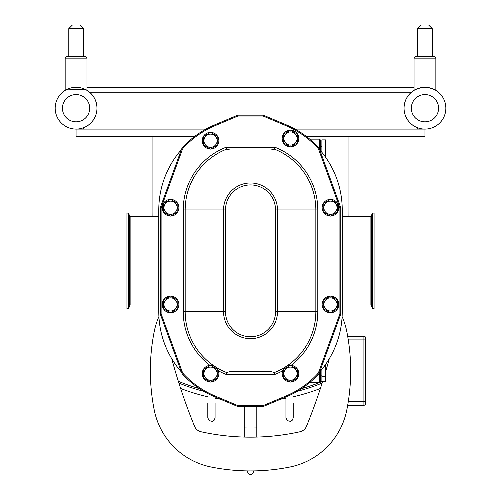<?xml version="1.0" encoding="UTF-8"?>
<svg xmlns="http://www.w3.org/2000/svg" width="500" height="500" viewBox="0 0 500 500"><rect width="100%" height="100%" fill="white"/><g stroke="black" fill="none" stroke-linecap="round" stroke-linejoin="round"><path stroke-width="0.75" d="M129.719 305.319L129.719 216.331L128.531 213.075L128.531 308.581L130.125 305.031L158.781 305.031M128.531 213.075L126.944 213.075L126.944 308.581L128.531 308.581M371.306 216.331L371.306 305.312L372.494 308.581L372.494 213.075L370.894 216.619L370.894 305.031L342.238 305.031M372.494 308.581L374.075 308.581L374.075 213.075L372.494 213.075M365.731 367.625L365.731 381.138M347.681 405.269L363.913 405.269A1.819 1.819 0 0 0 365.731 403.45L365.731 338.088A1.819 1.819 0 0 0 363.913 336.275L347.681 336.275M160.238 313.944L181.406 372.1A7.269 7.269 0 0 0 182.913 374.569A92.312 92.312 0 0 0 214.662 396.769L237.719 406.488L263.306 406.488L286.363 396.769A92.312 92.312 0 0 0 318.113 374.569A7.269 7.269 0 0 0 319.619 372.1L340.788 313.944L340.788 207.706L319.619 149.55A7.269 7.269 0 0 0 318.113 147.088A92.312 92.312 0 0 0 286.363 124.881L263.306 115.169L237.719 115.169L214.662 124.881A92.312 92.312 0 0 0 182.913 147.088A7.269 7.269 0 0 0 181.406 149.55L160.238 207.706L160.238 313.944L161.106 313.794L161.106 207.862L160.238 207.706M229.981 371.669L271.038 371.669L229.981 371.669L226.531 372.481A65.338 65.338 0 0 1 185.175 311.706L223.538 311.706A26.975 26.975 0 0 0 250.512 338.681A26.975 26.975 0 0 0 277.488 311.706L277.488 209.95A26.975 26.975 0 0 0 250.512 182.969A26.975 26.975 0 0 0 223.538 209.95L223.538 311.706L225.487 311.706L225.487 209.95A25.025 25.025 0 0 1 250.512 184.925A25.025 25.025 0 0 1 275.531 209.95L275.531 311.706A25.025 25.025 0 0 1 250.512 336.731A25.025 25.025 0 0 1 225.487 311.706M217.806 377.731A8.325 8.325 0 0 0 217.806 369.625L218.344 370.806A67.287 67.287 0 0 0 226.163 374.431L274.862 374.431L274.494 372.481L271.038 371.669M319.669 371.969A91.731 91.731 0 0 0 342.238 311.706L342.238 209.95A91.731 91.731 0 0 0 319.669 149.681L340.788 207.706L339.913 207.862L339.913 313.794L340.788 313.944M339.913 313.794L318.8 371.806A6.394 6.394 0 0 1 317.475 373.975A91.438 91.438 0 0 1 286.019 395.969L263.125 405.613L237.894 405.613L237.719 406.488M161.106 207.862L182.225 149.85A6.394 6.394 0 0 1 183.55 147.681A91.438 91.438 0 0 1 215 125.688L237.894 116.037L263.125 116.037L263.306 115.169M237.894 116.037L237.719 115.169M263.125 405.613L263.306 406.488M271.038 149.981L229.981 149.981L271.038 149.981L274.494 149.175A65.338 65.338 0 0 1 315.844 209.95L315.844 311.706A65.338 65.338 0 0 1 274.494 372.481M297.631 369.406A8.325 8.325 0 0 0 290.613 365.356L291.094 365.375A67.287 67.287 0 0 0 317.8 311.706L317.8 209.95A67.287 67.287 0 0 0 274.862 147.219L226.163 147.219L226.531 149.175L229.981 149.981M226.163 374.431L226.531 372.481M274.862 147.219L274.494 149.175M210.538 134.125A6.587 6.587 0 0 0 204.831 144A6.587 6.587 0 0 0 216.238 144A6.587 6.587 0 0 0 210.538 134.125M217.806 136.512L210.538 132.312L203.269 136.512L203.269 144.906L210.538 149.1L217.806 144.906L217.806 136.512M210.656 149.031A8.325 8.325 0 0 0 217.681 144.975M217.806 144.762A8.325 8.325 0 0 0 217.806 136.656M217.681 136.438A8.325 8.325 0 0 0 210.656 132.387M210.413 132.387A8.325 8.325 0 0 0 203.388 136.438M203.269 136.656A8.325 8.325 0 0 0 203.269 144.762M203.388 144.975A8.325 8.325 0 0 0 210.413 149.031M226.163 147.219A67.287 67.287 0 0 0 183.225 209.95L183.225 311.706A67.287 67.287 0 0 0 209.925 365.375L210.413 365.356A8.325 8.325 0 0 0 203.388 369.406M210.656 365.356L217.681 369.412A8.325 8.325 0 0 0 210.656 365.356M274.862 374.431A67.287 67.287 0 0 0 282.675 370.806L283.219 369.625A8.325 8.325 0 0 0 283.219 377.731M283.344 369.406L290.363 365.356A8.325 8.325 0 0 0 283.344 369.406M210.538 367.094A6.587 6.587 0 0 0 204.831 376.969A6.587 6.587 0 0 0 216.238 376.969A6.587 6.587 0 0 0 210.538 367.094M217.806 369.481L210.538 365.281L203.269 369.481L203.269 377.875L210.538 382.069L217.806 377.875L217.806 369.481M210.656 382A8.325 8.325 0 0 0 217.681 377.944M203.269 369.625A8.325 8.325 0 0 0 203.269 377.731M203.388 377.944A8.325 8.325 0 0 0 210.413 382M330.462 297.85A6.587 6.587 0 0 0 324.762 307.731A6.587 6.587 0 0 0 336.169 307.731A6.587 6.587 0 0 0 330.462 297.85M337.731 300.244L330.462 296.044L323.194 300.244L323.194 308.631L330.462 312.831L337.731 308.631L337.731 300.244M330.588 312.756A8.325 8.325 0 0 0 337.612 308.706M337.731 308.494A8.325 8.325 0 0 0 337.731 300.381M337.612 300.169A8.325 8.325 0 0 0 330.588 296.119M330.344 296.119A8.325 8.325 0 0 0 323.319 300.169M323.194 300.381A8.325 8.325 0 0 0 323.194 308.494M323.319 308.706A8.325 8.325 0 0 0 330.344 312.756M290.487 131.925A6.587 6.587 0 0 0 284.788 141.806A6.587 6.587 0 0 0 296.194 141.806A6.587 6.587 0 0 0 290.487 131.925M297.756 134.319L290.487 130.119L283.219 134.319L283.219 142.706L290.487 146.906L297.756 142.706L297.756 134.319M290.613 146.831A8.325 8.325 0 0 0 297.631 142.781M297.756 142.569A8.325 8.325 0 0 0 297.756 134.456M297.631 134.244A8.325 8.325 0 0 0 290.613 130.194M290.363 130.194A8.325 8.325 0 0 0 283.344 134.244M283.219 134.456A8.325 8.325 0 0 0 283.219 142.569M283.344 142.781A8.325 8.325 0 0 0 290.363 146.831M170.556 201.125A6.587 6.587 0 0 0 164.856 211A6.587 6.587 0 0 0 176.262 211A6.587 6.587 0 0 0 170.556 201.125M177.825 203.512L170.556 199.312L163.287 203.512L163.287 211.906L170.556 216.1L177.825 211.906L177.825 203.512M170.681 216.031A8.325 8.325 0 0 0 177.7 211.975M177.825 211.762A8.325 8.325 0 0 0 177.825 203.656M177.7 203.438A8.325 8.325 0 0 0 170.681 199.387M170.431 199.387A8.325 8.325 0 0 0 163.412 203.438M163.287 203.656A8.325 8.325 0 0 0 163.287 211.762M163.412 211.975A8.325 8.325 0 0 0 170.431 216.031M330.462 201.125A6.587 6.587 0 0 0 324.762 211A6.587 6.587 0 0 0 336.169 211A6.587 6.587 0 0 0 330.462 201.125M337.731 203.512L330.462 199.312L323.194 203.512L323.194 211.906L330.462 216.1L337.731 211.906L337.731 203.512M330.588 216.031A8.325 8.325 0 0 0 337.612 211.975M337.731 211.762A8.325 8.325 0 0 0 337.731 203.656M337.612 203.438A8.325 8.325 0 0 0 330.588 199.387M330.344 199.387A8.325 8.325 0 0 0 323.319 203.438M323.194 203.656A8.325 8.325 0 0 0 323.194 211.762M323.319 211.975A8.325 8.325 0 0 0 330.344 216.031M170.556 297.85A6.587 6.587 0 0 0 164.856 307.731A6.587 6.587 0 0 0 176.262 307.731A6.587 6.587 0 0 0 170.556 297.85M177.825 300.244L170.556 296.044L163.287 300.244L163.287 308.631L170.556 312.831L177.825 308.631L177.825 300.244M170.681 312.756A8.325 8.325 0 0 0 177.7 308.706M177.825 308.494A8.325 8.325 0 0 0 177.825 300.381M177.7 300.169A8.325 8.325 0 0 0 170.681 296.119M170.431 296.119A8.325 8.325 0 0 0 163.412 300.169M163.287 300.381A8.325 8.325 0 0 0 163.287 308.494M163.412 308.706A8.325 8.325 0 0 0 170.431 312.756M290.487 367.094A6.587 6.587 0 0 0 284.788 376.969A6.587 6.587 0 0 0 296.194 376.969A6.587 6.587 0 0 0 290.487 367.094M297.756 369.481L290.487 365.281L283.219 369.481L283.219 377.875L290.487 382.069L297.756 377.875L297.756 369.481M290.613 382A8.325 8.325 0 0 0 297.631 377.944M297.756 377.731A8.325 8.325 0 0 0 297.756 369.625M283.344 377.944A8.325 8.325 0 0 0 290.363 382M181.356 371.969A91.731 91.731 0 0 1 158.781 311.706L158.781 209.95A91.731 91.731 0 0 1 181.356 149.681M319.562 372.25L319.562 382.5L320.431 381.631L320.431 371.075L320.431 375.144L321.887 375.144M321.887 146.506L320.431 146.506L320.431 150.575L320.431 140.025L319.562 139.15L319.562 149.4M325.438 364.625L325.438 381.775L321.887 381.775L321.887 369.319M325.438 376.688L321.887 376.688M325.438 366.512L324.069 366.512M321.887 152.331L321.887 139.881L325.438 139.881L325.438 157.025M324.069 155.144L325.438 155.144M321.887 144.969L325.438 144.969M417.688 129.094L417.688 127.825A20.931 20.931 0 0 1 410.788 92.788L90.237 92.788A20.931 20.931 0 0 1 83.338 127.825L83.338 129.094M306.244 136.363L424.956 136.363L424.956 129.094A20.9 20.9 0 0 0 445.85 108.194A20.9 20.9 0 0 0 424.956 87.3A20.9 20.9 0 0 0 404.056 108.194A20.9 20.9 0 0 0 424.956 129.094A20.9 20.9 0 0 1 404.056 108.194A20.9 20.9 0 0 0 424.956 129.094A20.9 20.9 0 0 1 404.056 108.194M194.781 136.363L76.069 136.363L76.069 129.094L205.975 129.094M295.05 129.094L424.956 129.094M244.219 406.488L244.219 437.075A228.956 228.956 0 0 1 201.031 431.75A9.156 9.156 0 0 1 194.531 426.269A572.319 572.319 0 0 1 180.631 388.475A193.344 193.344 0 0 0 207.806 396.769M293.212 396.769A193.344 193.344 0 0 0 320.394 388.475A572.319 572.319 0 0 1 306.494 426.269A9.156 9.156 0 0 1 299.994 431.75A228.956 228.956 0 0 1 256.806 437.075L256.806 406.488M348.95 136.363L348.95 209.95A572.319 572.319 0 0 1 348.913 216.619M329.275 358.725A572.319 572.319 0 0 1 325.438 372.312M152.113 216.619A572.319 572.319 0 0 1 152.075 209.95L152.075 136.363M199.544 388.669A187.525 187.525 0 0 1 178.319 381.275A572.319 572.319 0 0 1 171.75 358.725M342.106 316.637A72.688 72.688 0 0 1 346.788 331.531A200.319 200.319 0 0 1 346.788 410.012A72.688 72.688 0 0 1 289.75 467.05A200.319 200.319 0 0 1 211.269 467.05A72.688 72.688 0 0 1 154.231 410.012A200.319 200.319 0 0 1 154.231 331.531A72.688 72.688 0 0 1 158.919 316.637M244.219 437.075A228.956 228.956 0 0 0 256.806 437.075A228.956 228.956 0 0 1 244.219 437.075M322.544 381.775A572.319 572.319 0 0 1 322.131 383.088L322.7 381.275M178.319 381.275L180.631 388.475M320.394 388.475L322.131 383.088A188.981 188.981 0 0 1 297.238 391.312A188.981 188.981 0 0 0 322.131 383.088M178.894 383.088A188.981 188.981 0 0 0 203.781 391.312A188.981 188.981 0 0 1 178.894 383.088M414.844 89.906C421.587 86.7 428.325 86.7 435.069 89.906C428.325 86.7 421.587 86.7 414.844 89.906L414.05 89.906L414.05 58.144L435.856 58.144L434.044 56.325L415.869 56.325L417.688 56.325L417.688 28.606L432.225 28.606L432.225 56.325L417.688 56.325M435.856 89.906L435.856 58.144L435.856 89.906L435.069 89.906M421.294 25L417.688 28.606L421.294 25L428.619 25L432.225 28.606L428.619 25M83.338 28.606L79.731 25L72.406 25L68.8 28.606L83.338 28.606L83.338 56.325L68.8 56.325L68.8 28.606L68.8 56.325M85.15 56.325L66.981 56.325L65.163 58.144L86.969 58.144L85.15 56.325M86.181 89.906L86.969 89.906L86.969 58.144M85.1 89.35L65.956 89.906L85.1 89.35M65.956 89.906L65.163 89.906L65.163 58.144L66.981 56.325L65.163 58.144L65.163 89.906M76.069 129.094A20.9 20.9 0 0 1 55.169 108.194A20.9 20.9 0 0 0 76.069 129.094A20.9 20.9 0 0 0 96.962 108.194A20.9 20.9 0 0 0 76.069 87.3A20.9 20.9 0 0 0 55.169 108.194A20.9 20.9 0 0 0 76.069 129.094A20.9 20.9 0 0 1 55.169 108.194A20.9 20.9 0 0 1 76.069 87.3A20.9 20.9 0 0 1 96.962 108.194A20.9 20.9 0 0 1 76.069 129.094M86.256 89.906A20.931 20.931 0 0 1 90.237 92.788M410.788 92.788A20.931 20.931 0 0 1 414.769 89.906M414.05 87.263L86.969 87.263M130.125 305.031L130.125 216.619L129.719 216.331M182.225 371.806L181.406 372.1A7.269 7.269 0 0 0 182.913 374.569A92.312 92.312 0 0 0 214.662 396.769L215 395.969A91.438 91.438 0 0 1 183.55 373.975A6.394 6.394 0 0 1 182.225 371.806L161.106 313.794M286.019 395.969L286.363 396.769A92.312 92.312 0 0 0 318.113 374.569A7.269 7.269 0 0 0 319.619 372.1L318.8 371.806M317.8 311.706L275.531 311.706M318.8 149.85L319.619 149.55A7.269 7.269 0 0 0 318.113 147.088A92.312 92.312 0 0 0 286.363 124.881L286.019 125.688A91.438 91.438 0 0 1 317.475 147.681A6.394 6.394 0 0 1 318.8 149.85L339.913 207.862M215 125.688L214.662 124.881A92.312 92.312 0 0 0 182.913 147.088A7.269 7.269 0 0 0 181.406 149.55L182.225 149.85M318.113 374.569L317.475 373.975M237.894 405.613L215 395.969M182.913 374.569L183.55 373.975M263.125 116.037L286.019 125.688M318.113 147.088L317.475 147.681M182.913 147.088L183.55 147.681M317.8 209.95L275.531 209.95M183.225 311.706L185.175 311.706L185.175 209.95A65.338 65.338 0 0 1 226.531 149.175M183.225 209.95L225.487 209.95M256.806 427.912A219.8 219.8 0 0 1 244.219 427.912M321.887 381.613A187.525 187.525 0 0 1 320.019 382.375M319.744 382.481A187.525 187.525 0 0 1 301.475 388.669M215.075 398.269A193.344 193.344 0 0 0 220.387 399.181M280.637 399.181A193.344 193.344 0 0 0 285.944 398.269M348.281 339.906L363.913 339.906L363.913 401.631L348.281 401.631M365.731 401.631L363.913 401.631L363.913 405.269A1.819 1.819 0 0 0 365.731 403.45M365.731 339.906L363.913 339.906L363.913 336.275A1.819 1.819 0 0 1 365.731 338.088M411.325 108.194A13.631 13.631 0 0 1 431.769 96.394A13.631 13.631 0 0 1 431.769 120A13.631 13.631 0 0 1 411.325 108.194M62.438 108.194A13.631 13.631 0 0 1 82.881 96.394A13.631 13.631 0 0 1 82.881 120A13.631 13.631 0 0 1 62.438 108.194M371.306 305.319L370.894 305.031M158.781 216.619L130.125 216.619M370.894 216.619L342.238 216.619M309.75 382.5L319.562 382.5M309.75 139.15L319.562 139.15M285.944 396.944L285.944 417.825L287.288 420.65L290.406 421.362L292.4 420.119L293.212 417.825L293.212 403.288M207.806 403.288L207.806 417.825L209.144 420.644L212.262 421.369L214.262 420.125L215.075 417.825L215.075 403.288M247.856 470.913L247.606 472.094C249.55 475.662 251.488 475.662 253.419 472.094L253.169 470.913M247.606 472.094L247.606 470.906M414.05 58.144L415.869 56.325M435.856 58.144L434.044 56.325L435.856 58.144"/></g></svg>
